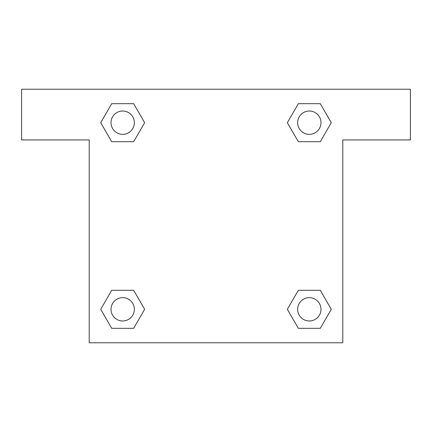 <?xml version="1.0" encoding="UTF-8"?>
<svg xmlns="http://www.w3.org/2000/svg" width="432" height="432" viewBox="0 0 432 432"><rect width="100%" height="100%" fill="white"/><g stroke="black" fill="none" stroke-linecap="round" stroke-linejoin="round"><path stroke-width="0.65" d="M410.4 89.219L21.6 89.219L21.6 139.93L89.219 139.93L89.219 342.781L342.781 342.781L342.781 139.93L410.4 139.93L410.4 89.219M111.71 141.707L133.666 141.707L111.71 141.707L100.726 122.688L111.71 103.669L133.666 103.669L144.65 122.688L133.666 141.707L111.71 141.707L100.705 122.704M133.666 103.669L111.71 103.669L133.666 103.669L144.671 122.672M133.666 290.293L111.71 290.293L133.666 290.293L144.65 309.312L133.666 328.331L111.71 328.331L100.726 309.312L111.71 290.293L133.666 290.293L144.671 309.296M111.71 328.331L133.666 328.331L111.71 328.331L100.705 309.328M320.29 290.293L298.334 290.293L320.29 290.293L331.274 309.312L320.29 328.331L298.334 328.331L287.35 309.312L298.334 290.293L320.29 290.293L331.295 309.296M298.334 328.331L320.29 328.331L298.334 328.331L287.329 309.328M298.334 141.707L320.29 141.707L298.334 141.707L287.35 122.688L298.334 103.669L320.29 103.669L331.274 122.688L320.29 141.707L298.334 141.707L287.329 122.704M320.29 103.669L298.334 103.669L320.29 103.669L331.295 122.672M320.976 309.312A11.664 11.664 0 0 0 303.48 299.209A11.664 11.664 0 0 0 303.48 319.415A11.664 11.664 0 0 0 320.976 309.312M134.352 309.312A11.664 11.664 0 0 0 116.856 299.209A11.664 11.664 0 0 0 116.856 319.415A11.664 11.664 0 0 0 134.352 309.312M320.976 122.688A11.664 11.664 0 0 0 303.48 112.585A11.664 11.664 0 0 0 303.48 132.791A11.664 11.664 0 0 0 320.976 122.688M134.352 122.688A11.664 11.664 0 0 0 116.856 112.585A11.664 11.664 0 0 0 116.856 132.791A11.664 11.664 0 0 0 134.352 122.688"/></g></svg>
